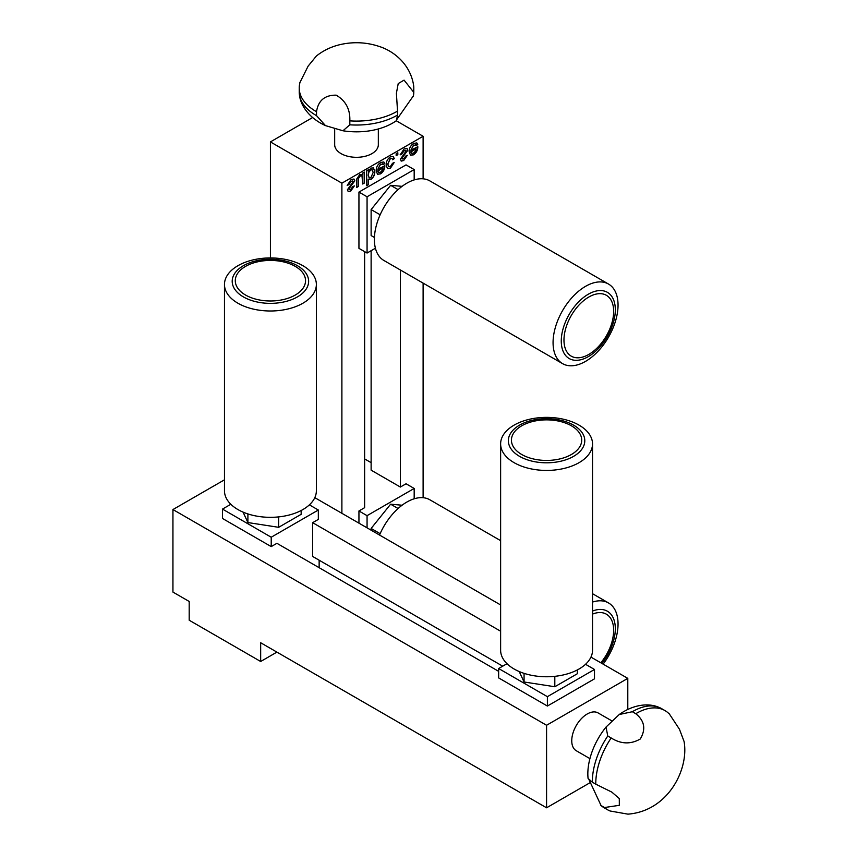 <?xml version="1.0" encoding="UTF-8"?>
<svg xmlns="http://www.w3.org/2000/svg" width="857" height="857" viewBox="0 0 857 857"><rect width="100%" height="100%" fill="white"/><g stroke="black" fill="none" stroke-linecap="round" stroke-linejoin="round"><path stroke-width="1.29" d="M414.177 498.795L414.177 488.458L406.057 483.766L400.369 487.044L371.124 470.161L371.124 250.694M371.124 462.662L364.632 458.913M364.632 251.637L364.632 507.676L358.944 510.965L367.064 515.657L414.177 488.458M402.083 505.223L390.621 504.195L371.124 528.448L371.124 530.194M367.064 527.848L367.064 515.657M358.944 523.156L358.944 510.965M400.369 269.987L400.369 487.044M590.366 782.516L546.573 807.797L260.667 642.739L260.667 661.497L276.907 652.113M396.245 120.762L423.112 136.274L423.112 178.824M423.112 283.121L423.112 497.703M423.112 136.274L341.889 183.173L341.889 513.311L500.627 604.956M416.138 145.454L413.663 145.144L410.824 150.254L417.82 146.697C417.82 150.104 416.395 152.814 413.545 154.838L410.482 155.213L409.153 151.603C409.207 148.111 410.696 145.39 413.631 143.43L416.813 142.926L417.766 144.319L416.138 145.454L415.495 144.79M406.914 148.411L407.664 150.179L401.826 158.427L403.818 158.716L405.661 156.113L407.321 155.353L403.701 160.516L401.376 161.095L400.326 159.284L406.154 151.036L404.118 150.65L401.826 154.099L400.165 154.871L404.108 148.936L407 148.454L407.825 150.275L402.169 157.849L402.212 159.048M407.161 155.256L403.529 160.43L401.087 160.977M406.154 151.036L405.704 150.254M396.159 153.714L397.83 152.75L397.83 154.678L396.159 155.631L396.159 153.714M390.374 158.599L387.835 164.008L388.671 166.654L390.438 166.44L392.495 163.333L394.166 162.562L390.428 168.186L387.428 168.583L386.164 164.93C386.153 161.523 387.568 158.824 390.428 156.831L393.181 156.488L394.327 158.62L392.667 159.777L391.992 158.384L390.214 158.502L387.835 164.008M383.143 164.501L380.669 164.19L377.83 169.3L384.836 165.744C384.825 169.15 383.4 171.861 380.562 173.875L377.487 174.26L376.169 170.65C376.212 167.158 377.712 164.437 380.647 162.476L383.818 161.973L384.782 163.366L383.143 164.501L382.511 163.837M368.339 169.772L368.339 171.421L370.877 168.111L373.47 167.897L374.841 171.668C374.852 174.882 373.534 177.485 370.888 179.467L368.339 179.263L368.339 184.78L366.667 185.744L366.667 170.736L368.339 169.772M368.799 179.649L368.178 179.167L368.178 184.684L366.667 185.562M362.672 173.05L364.343 172.086L364.343 183.055L362.672 184.009L361.997 175.792L360.229 175.996L358.44 178.567L358.344 186.515L356.673 187.479L356.769 178.931L359.79 174.517L362.672 174.839L362.672 173.05M353.93 178.995L354.68 180.773L349.024 188.336L349.013 189.108L350.834 189.311L352.677 186.708L354.337 185.937L350.717 191.111L348.392 191.679L347.342 189.879L353.18 181.63L351.145 181.245L348.842 184.684L347.181 185.455L351.124 179.52L354.016 179.049L354.841 180.859L349.185 188.433L349.228 189.633M354.177 185.84L350.556 191.015L348.103 191.572M353.18 181.63L352.72 180.848M358.944 192.086L406.057 164.887L414.177 169.568L367.064 196.767L358.944 192.086L358.944 248.359L367.064 253.04L375.409 248.23M546.573 807.797L546.573 725.268L627.795 678.369L627.795 709.392M224.47 479.813L172.943 509.551L546.573 725.268M172.943 509.551L172.943 592.091L189.193 601.464L189.193 620.222L260.667 661.497M590.955 657.105L627.795 678.369M314.798 497.66L341.889 513.311M230.833 504.27L222.488 509.09L222.488 518.464L271.219 546.605L276.907 543.317L498.645 671.342M500.627 631.213L312.644 522.684L318.333 519.406L318.333 510.022L271.219 537.221L271.219 546.605M594.49 669.467L547.387 696.666L547.387 706.039L594.49 678.84L594.49 669.467L585.535 664.293M547.387 706.039L498.645 677.908L498.645 668.524L547.387 696.666M319.147 567.709L319.147 560.199M502.705 666.178L312.644 556.45L312.644 522.684M222.488 509.09L271.219 537.221M243.056 512.111L247.898 522.556L278.654 527.312L301.161 514.318L301.161 510.515M309.377 504.859L318.333 510.022M589.937 758.627L576.268 750.732A21.821 12.598 -60 0 1 572.926 733.249A21.821 12.598 -60 0 1 587.184 714.01A21.821 12.598 -60 0 1 598.09 712.928L611.941 720.93M667.399 712.263A57.29 33.08 120 0 0 667.217 712.113A57.29 33.08 120 0 0 664.925 710.56A57.29 33.08 120 0 0 635.765 713.71C644.571 720.769 646.082 729.2 640.265 739.013C630.645 744.487 620.939 744.144 611.17 737.963A57.29 33.08 120 0 0 595.776 784.166L611.812 792.104L619.29 798.542L619.332 805.323L604.496 807.53A57.29 33.08 120 0 0 607.634 809.801L604.217 807.83A57.29 33.08 -60 0 1 601.935 806.276A57.29 33.08 -60 0 1 601.078 805.559L588.941 779.527M606.028 727.057C591.48 745.311 586.649 765.29 588.073 778.435L592.358 782.195A57.29 33.08 -60 0 1 607.763 735.992L606.028 727.057L619.247 714.513L632.348 711.728A57.29 33.08 -60 0 1 659.033 707.389A57.29 33.08 -60 0 1 661.518 708.589L664.925 710.56M607.634 809.801A57.29 33.08 120 0 0 610.12 811.001L627.945 814.15C668.256 811.022 689.124 769.093 684.057 741.423L679.44 729.221L669.285 713.849L667.217 712.113M604.496 807.53L601.078 805.559M592.358 782.195L595.776 784.166M611.17 737.963L607.763 735.992M632.348 711.728L635.765 713.71M519.213 671.545L524.066 681.99L554.811 686.746L577.318 673.752L577.318 669.949M506.99 663.714L498.645 668.524M500.627 443.905L500.627 650.238A45.946 26.524 0 0 0 546.573 676.762A45.946 26.524 0 0 0 592.519 650.238L592.519 443.905A45.946 26.524 180 0 1 546.573 470.429A45.946 26.524 180 0 1 500.627 443.905A45.946 26.524 180 0 1 528.983 419.394A45.946 26.524 180 0 1 579.064 425.147A45.946 26.524 180 0 1 592.519 443.905M524.066 673.366L524.066 681.99M554.811 676.334L554.811 686.746M415.977 145.358L413.502 145.058L410.824 150.254M411.414 153.328L410.664 151.882L415.988 148.807L415.549 151.025L413.535 153.103L411.499 153.371L410.824 151.978L416.159 148.904M416.727 142.883L417.605 144.222L416.052 145.304M417.648 146.119L417.659 146.611C417.659 150.007 416.234 152.717 413.385 154.742L410.396 155.16M405.993 150.95L403.958 150.564L401.665 154.003L400.187 154.689M401.826 158.427L402.126 159.006M397.669 152.846L397.669 154.581L396.159 155.449M391.906 158.341L390.214 158.502M393.106 156.445L394.166 158.524L392.635 159.584M393.995 162.466L390.267 168.09L387.343 168.529M387.664 163.923L388.596 166.612M382.983 164.405L380.508 164.105L377.83 169.3M378.43 172.375L377.669 170.929L383.004 167.854L382.554 170.072L380.551 172.15L378.505 172.418L377.83 171.025L383.165 167.951M383.732 161.93L384.622 163.269L383.058 164.351M384.664 165.165L384.675 165.658C384.664 169.054 383.24 171.764 380.39 173.789L377.412 174.207M368.178 169.868L368.339 171.421M369.163 177.86L368.178 175.246L368.617 172.311L370.556 169.847L372.195 169.782M373.384 167.854L374.67 171.571C374.691 174.796 373.373 177.388 370.727 179.37L368.178 179.167M370.792 177.785L369.238 177.913L368.339 175.342L368.778 172.407L370.717 169.943L372.281 169.825L373.17 172.482L370.792 177.785M361.911 175.749L360.069 175.899L358.28 178.481L358.183 186.419L356.673 187.287M364.182 172.182L364.182 182.959L362.672 183.827M353.009 181.534L350.974 181.148L348.681 184.587L347.203 185.273M348.853 189.011L349.142 189.601M414.177 169.568L414.177 179.916M402.083 186.344L390.621 185.316L371.124 209.569L371.124 235.557L374.423 237.464M367.064 196.767L367.064 253.04M608.534 284.063L429.839 180.891A45.946 26.524 120 0 0 406.871 183.173A45.946 26.524 120 0 0 376.855 223.656A45.946 26.524 120 0 0 383.893 260.474L562.588 363.647A45.946 26.524 -60 0 1 555.54 326.828A45.946 26.524 -60 0 1 585.556 286.334A45.946 26.524 -60 0 1 608.534 284.063A45.946 26.524 -60 0 1 608.534 337.112A45.946 26.524 -60 0 1 562.588 363.647M398.098 189.633L390.621 185.316M380.144 214.775L371.124 209.569M378.333 128.936L378.333 144.715A21.821 12.598 180 0 1 356.512 157.313A21.821 12.598 180 0 1 334.68 144.715L334.68 128.732M341.889 183.173L270.416 141.908L312.58 117.559M342.95 130.778C365.071 134.195 384.997 128.904 396.427 120.644L397.53 115.052A57.29 33.08 180 0 1 349.827 124.811L342.95 130.778L325.478 125.615L316.522 115.652A57.29 33.08 180 0 1 299.414 94.72A57.29 33.08 180 0 1 299.222 91.967L299.222 88.025A57.29 33.08 0 0 0 316.522 111.71C318.226 100.548 324.782 95.031 336.18 95.159C345.735 100.751 350.288 109.321 349.827 120.869A57.29 33.08 0 0 0 397.53 111.11L396.395 93.252L398.226 83.558L404.075 80.129L413.406 91.881A57.29 33.08 0 0 0 413.802 88.025A57.29 33.08 0 0 0 413.599 85.272C410.396 64.65 394.327 51.174 378.933 46.364C366.957 42.411 354.723 41.682 342.211 44.157C332.527 46.096 323.914 50.049 316.372 56.026L308.124 66.128L299.886 82.604L299.414 85.272A57.29 33.08 0 0 0 299.222 88.025M413.802 88.025L413.802 91.967A57.29 33.08 180 0 1 413.599 94.72A57.29 33.08 180 0 1 413.406 95.823L396.93 119.348M316.522 115.652L316.522 111.71M413.406 91.881L413.406 95.823M397.53 115.052L397.53 111.11M349.827 120.869L349.827 124.811M270.416 141.908L270.416 257.936M380.144 533.654L371.124 528.448M398.098 508.512L390.621 504.195M500.627 540.649L429.839 499.781A45.946 26.524 120 0 0 406.871 502.052A45.946 26.524 120 0 0 379.544 535.047M592.519 602.075A45.946 26.524 -60 0 1 608.534 602.942A45.946 26.524 -60 0 1 603.135 664.132M278.654 516.9L278.654 527.312M247.898 513.921L247.898 522.556M224.47 284.46L224.47 490.793A45.946 26.524 0 0 0 270.416 517.328A45.946 26.524 0 0 0 316.362 490.793L316.362 284.46A45.946 26.524 180 0 1 270.416 310.995A45.946 26.524 180 0 1 224.47 284.46A45.946 26.524 180 0 1 252.826 259.96A45.946 26.524 180 0 1 302.907 265.702A45.946 26.524 180 0 1 316.362 284.46M588.288 294.23A38.211 22.057 120 0 0 563.328 351.788A38.211 22.057 120 0 0 607.409 336.447A38.211 22.057 120 0 0 598.615 290.641A38.211 22.057 120 0 0 588.288 294.23M598.293 293.737A35.126 20.279 -60 0 1 603.949 339.726A35.126 20.279 -60 0 1 564.185 343.711A35.126 20.279 -60 0 1 598.293 293.737M601.893 663.425A38.211 22.057 120 0 0 615.251 626.638A38.211 22.057 120 0 0 598.615 609.52A38.211 22.057 120 0 0 592.519 611.062M592.519 614.105A35.126 20.279 -60 0 1 598.293 612.626A35.126 20.279 -60 0 1 613.612 628.674A35.126 20.279 -60 0 1 600.811 662.793M573.59 425.147A38.211 22.057 0 0 0 525.33 422.405A38.211 22.057 0 0 0 511.275 449.207A38.211 22.057 0 0 0 567.816 459.084A38.211 22.057 0 0 0 573.59 425.147M514.125 447.932A35.126 20.279 180 0 1 551.126 420.037A35.126 20.279 180 0 1 574.458 452.485A35.126 20.279 180 0 1 514.125 447.932M297.433 265.702A38.211 22.057 0 0 0 249.173 262.97A38.211 22.057 0 0 0 235.118 289.762A38.211 22.057 0 0 0 291.659 299.639A38.211 22.057 0 0 0 297.433 265.702M237.967 288.488A35.126 20.279 180 0 1 274.968 260.603A35.126 20.279 180 0 1 298.3 293.04A35.126 20.279 180 0 1 237.967 288.488M601.935 806.276L600.425 805.002M619.247 714.513C634.169 703.886 649.37 703.04 659.033 707.389M325.478 125.615C308.82 117.998 300.475 105.25 299.414 94.72M413.599 94.72L413.256 96.67M592.519 593.697L608.534 602.942"/></g></svg>
